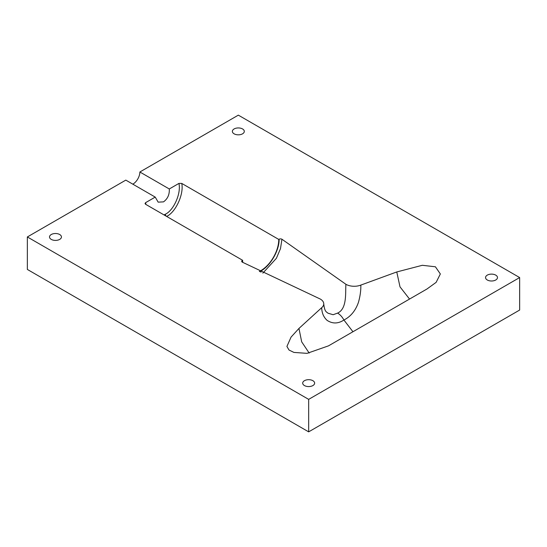 <?xml version="1.0" encoding="UTF-8"?>
<svg xmlns="http://www.w3.org/2000/svg" width="547" height="547" viewBox="0 0 547 547"><rect width="100%" height="100%" fill="white"/><g stroke="black" fill="none" stroke-linecap="round" stroke-linejoin="round"><path stroke-width="0.82" d="M308.665 399.372L519.65 277.561L519.65 310.046L308.665 431.856L308.665 399.372L27.35 236.954L125.81 180.113L155.225 197.098L145.591 202.657L145.892 204.455M164.032 214.923L165.242 214.287C173.7 210.451 181.283 193.337 178.924 183.409L169.29 188.975C169.591 194.561 167.662 198.862 163.498 201.87L158.165 202.151L155.225 197.098M178.924 183.409L181.761 183.423C184.024 194.123 175.703 212.27 166.63 216.427M145.591 202.657L145.023 203.552L145.611 204.291L242.629 260.304A25.559 14.755 120 0 0 242.724 262.389M259.367 271.449A25.559 14.755 120 0 0 278.772 239.436L181.761 183.423M242.629 260.304L242.335 262.163M259.77 271.654L260.7 271.148C270.512 265.698 279.326 250.499 279.127 239.23L278.772 239.436M262.847 273.138L276.392 258.3L280.488 248.639L281.937 239.23A1.99 1.149 0 0 0 279.127 239.23M242.273 260.509A1.99 1.149 0 0 0 241.692 261.316A1.99 1.149 0 0 0 242.273 262.129L320.31 299.059A11.733 6.776 180 0 1 323.749 303.852A11.733 6.776 180 0 1 321.704 307.681C321.821 312.966 323.626 317.198 327.106 320.371C332.583 323.92 338.183 323.803 343.919 320.016L352.938 331.742M323.749 303.852C324.631 312.228 326.648 311.838 327.954 313.185L333.116 314.723L337.595 313.103C340.111 314.6 342.217 316.904 343.919 320.016C350.723 316.563 355.577 310.641 358.476 302.259C360.186 296.091 360.965 290.368 360.835 285.09L396.773 271.955L400.007 286.854L409.539 299.065M281.937 239.23L345.902 284.283C345.307 292.748 347.229 308.727 337.595 313.103M321.704 307.681L298.956 328.432L301.684 341.848L309.192 353.075M396.773 271.955L422.318 265.295L435.412 266.786L440.349 273.965L436.13 282.361L426.954 289.007L328.501 345.854L307.065 353.355L293.917 352.418L289.021 350.039L286.922 346.436L291.052 337.116L298.956 328.432M360.835 285.09A11.733 6.776 180 0 1 345.902 284.283M169.29 188.975L139.875 171.99A9.949 5.744 -60 0 1 132.846 184.168M519.65 277.561L238.335 115.144L139.875 171.99M234.116 133.824A5.969 3.446 0 0 0 240.618 134.569A5.969 3.446 0 0 0 244.304 131.389A5.969 3.446 0 0 0 242.553 128.948A5.969 3.446 0 0 0 236.051 128.203A5.969 3.446 0 0 0 232.366 131.389A5.969 3.446 0 0 0 234.116 133.824M51.261 239.395A5.969 3.446 0 0 0 57.763 240.14A5.969 3.446 0 0 0 61.449 236.954A5.969 3.446 0 0 0 59.698 234.519A5.969 3.446 0 0 0 53.196 233.774A5.969 3.446 0 0 0 49.517 236.954A5.969 3.446 0 0 0 51.261 239.395M304.447 385.567A5.969 3.446 0 0 0 310.949 386.312A5.969 3.446 0 0 0 314.634 383.132A5.969 3.446 0 0 0 312.884 380.691A5.969 3.446 0 0 0 306.382 379.946A5.969 3.446 0 0 0 302.696 383.132A5.969 3.446 0 0 0 304.447 385.567M487.302 279.996A5.969 3.446 0 0 0 493.804 280.741A5.969 3.446 0 0 0 497.483 277.561A5.969 3.446 0 0 0 495.739 275.127A5.969 3.446 0 0 0 489.237 274.375A5.969 3.446 0 0 0 485.551 277.561A5.969 3.446 0 0 0 487.302 279.996M27.35 236.954L27.35 269.439L308.665 431.856M165.242 214.287A1.99 1.149 -120 0 0 166.603 216.414M260.96 272.235L260.7 271.148"/></g></svg>
